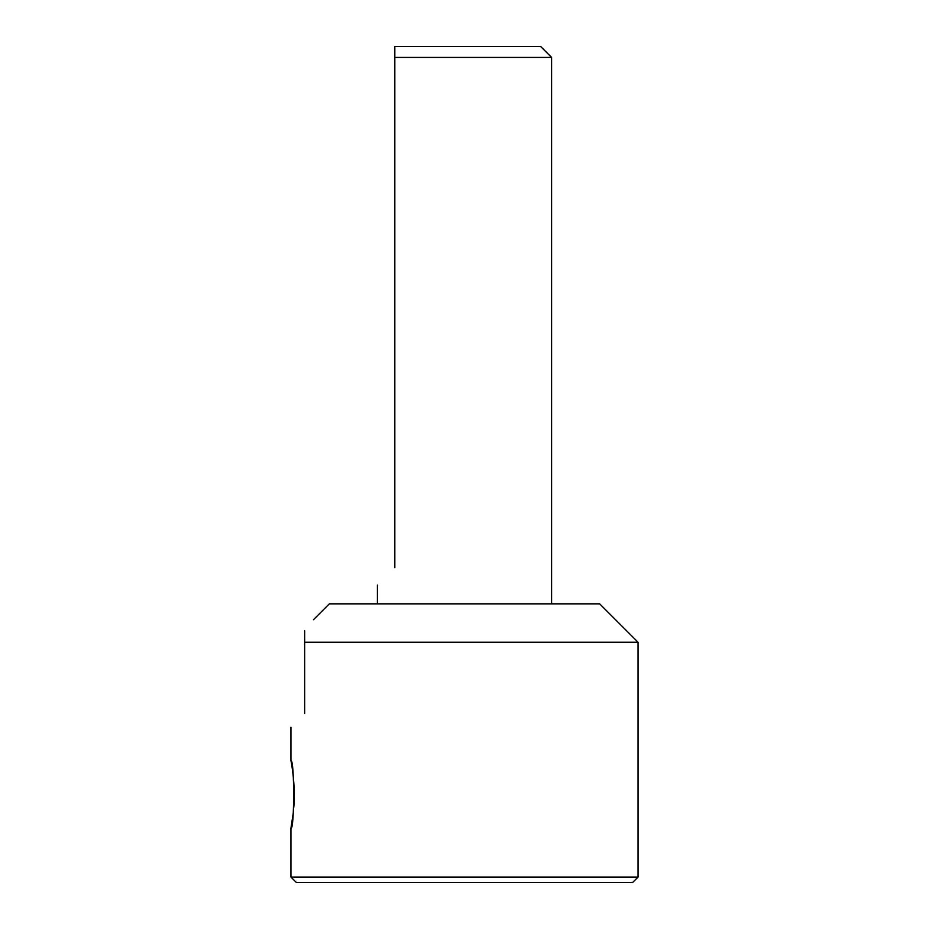 <?xml version="1.0" encoding="UTF-8"?>
<svg xmlns="http://www.w3.org/2000/svg" width="929" height="929" viewBox="0 0 929 929"><rect width="100%" height="100%" fill="white"/><g stroke="black" fill="none" stroke-linecap="round" stroke-linejoin="round"><path stroke-width="1.39" d="M313.491 619.701L329.342 603.85L599.658 603.85L638.06 642.253L638.06 877.069L290.94 877.069L290.94 828.238C294.528 830.329 294.539 758.668 290.94 760.758C290.998 759.829 295.921 786.387 293.761 807.475M304.654 713.577C286.48 731.75 286.48 731.75 304.654 713.577L304.654 630.791C316.278 616.345 316.278 616.345 304.654 630.791C316.278 616.345 316.278 616.345 304.654 630.791L304.654 642.253L638.06 642.253M293.216 813.316L290.94 828.238M638.06 877.069L632.568 882.55L296.432 882.55L290.94 877.069M394.825 567.642C371.96 590.507 371.96 590.507 394.825 567.642L394.825 46.45L540.62 46.45L551.594 57.424L551.594 603.85M551.594 57.424L394.825 57.424L394.825 46.45M290.94 727.291L290.94 760.758M377.406 585.061L377.406 603.85"/></g></svg>
